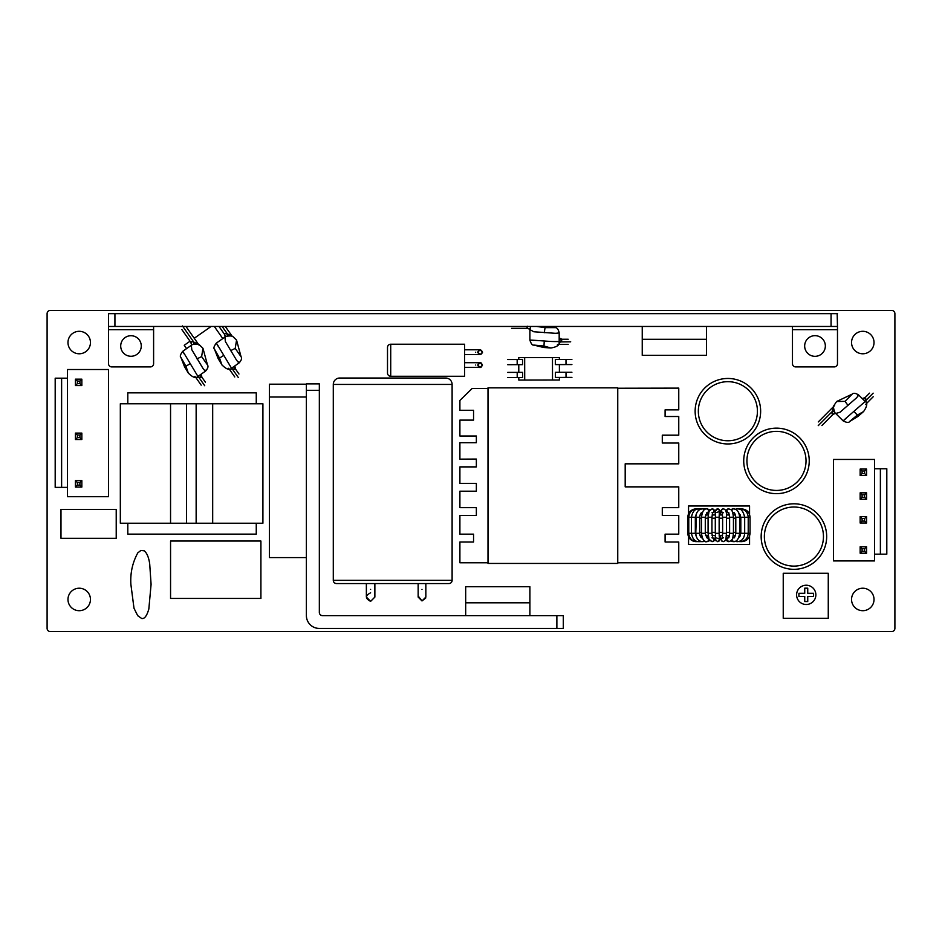 <?xml version="1.0" encoding="UTF-8"?>
<svg xmlns="http://www.w3.org/2000/svg" width="942" height="942" viewBox="0 0 942 942"><rect width="100%" height="100%" fill="white"/><g stroke="black" fill="none" stroke-linecap="round" stroke-linejoin="round"><path stroke-width="1.41" d="M390.718 376.282A3.215 3.215 0 0 1 387.503 373.067L387.503 347.445A3.215 3.215 0 0 1 390.718 344.23L464.583 344.23L464.583 376.282L390.718 376.282L390.718 344.23M464.583 352.202C464.583 355.334 464.583 355.334 464.583 352.202C464.583 355.334 464.583 355.334 464.583 352.202M464.583 365.049C464.583 368.098 464.583 368.098 464.583 365.049C464.583 368.098 464.583 368.098 464.583 365.049M482.551 352.202C480.926 355.334 479.313 355.334 477.688 352.202C479.313 349.082 480.926 349.082 482.551 352.202L480.114 349.788L482.528 352.202L480.114 354.628L482.551 352.202M891.685 631.564A3.215 3.215 0 0 0 894.9 628.361L894.9 313.639A3.215 3.215 0 0 0 891.685 310.436L50.315 310.436A3.215 3.215 0 0 0 47.1 313.639L47.1 628.361A3.215 3.215 0 0 0 50.315 631.564L891.685 631.564M874.023 342.547A11.245 11.245 0 0 0 862.79 331.301A11.245 11.245 0 0 0 851.544 342.547A11.245 11.245 0 0 0 862.79 353.78A11.245 11.245 0 0 0 874.023 342.547M874.023 599.453A11.245 11.245 0 0 0 862.79 588.22A11.245 11.245 0 0 0 851.544 599.453A11.245 11.245 0 0 0 862.79 610.699A11.245 11.245 0 0 0 874.023 599.453M90.456 342.547A11.245 11.245 0 0 0 79.21 331.301A11.245 11.245 0 0 0 67.977 342.547A11.245 11.245 0 0 0 79.21 353.78A11.245 11.245 0 0 0 90.456 342.547M90.456 599.453A11.245 11.245 0 0 0 79.21 588.22A11.245 11.245 0 0 0 67.977 599.453A11.245 11.245 0 0 0 79.21 610.699A11.245 11.245 0 0 0 90.456 599.453M792.469 363.706L792.469 326.462L792.469 363.706A3.215 3.215 0 0 0 795.672 366.909L834.282 366.909A3.215 3.215 0 0 0 837.485 363.706L837.485 329.665L792.469 329.665M837.485 329.665L837.485 326.462L831.068 326.462L831.068 313.674L114.924 313.674L114.924 326.462L837.485 326.462L837.179 313.674M114.924 313.674L108.507 313.674L114.924 313.674M370.618 592.812C365.119 595.662 365.119 598.511 370.618 601.361L374.869 597.087L370.618 601.361L366.367 597.087L366.367 583.557M418.272 596.133L421.992 600.949L425.725 598.04M464.583 362.694L475.71 362.694C481.562 363.188 480.196 361.222 482.469 365.049L480.114 362.694L482.481 365.049L480.126 367.404L482.481 365.049C480.196 368.887 481.55 366.909 475.71 367.404L464.583 367.404M825.345 345.997A10.338 10.338 0 0 0 815.007 335.658A10.338 10.338 0 0 0 804.668 345.997A10.338 10.338 0 0 0 815.007 356.335A10.338 10.338 0 0 0 825.345 345.997M789.255 326.462L792.469 326.462M153.605 329.665L108.507 329.665L108.507 363.706A3.215 3.215 0 0 0 111.721 366.909L150.402 366.909A3.215 3.215 0 0 0 153.605 363.706L153.605 326.462L156.819 326.462M108.825 326.462L114.924 326.462M831.068 313.674L837.485 313.674M156.819 313.674L153.605 313.674M792.469 313.674L789.255 313.674M108.507 313.674L108.507 329.665M141.265 345.997A10.28 10.28 0 0 0 130.985 335.717A10.28 10.28 0 0 0 120.706 345.997A10.28 10.28 0 0 0 130.985 356.276A10.28 10.28 0 0 0 141.265 345.997M760.641 411.218A32.758 32.758 0 0 0 727.883 378.46A32.758 32.758 0 0 0 695.137 411.218A32.758 32.758 0 0 0 727.883 443.965A32.758 32.758 0 0 0 760.641 411.218A32.758 32.758 0 0 0 727.883 378.46A32.758 32.758 0 0 0 695.137 411.218M826.676 536.563A32.758 32.758 0 0 0 793.918 503.805A32.758 32.758 0 0 0 761.16 536.563A32.758 32.758 0 0 0 793.918 569.321A32.758 32.758 0 0 0 826.676 536.563M809.237 460.897A32.758 32.758 0 0 0 776.479 428.139A32.758 32.758 0 0 0 743.721 460.897A32.758 32.758 0 0 0 776.479 493.655A32.758 32.758 0 0 0 809.237 460.897M828.265 618.305L828.265 573.278L783.238 573.278L783.238 618.305L828.265 618.305M815.866 594.861A9.632 9.632 0 0 0 806.234 585.229A9.632 9.632 0 0 0 796.602 594.861A9.632 9.632 0 0 0 806.234 604.493A9.632 9.632 0 0 0 815.866 594.861M804.739 588.173L804.739 593.295L798.91 593.295L798.91 596.416L804.739 596.416L804.739 601.538L807.741 601.538L807.741 596.416L813.57 596.416L813.57 593.295L807.741 593.295L807.741 588.173L804.739 588.173M170.561 598.429L260.91 598.429L260.91 541.038L170.561 541.038L170.561 598.429M306.385 397.029L269.447 397.029L269.447 384.183L306.385 384.183L306.385 390.306L306.385 383.877L319.338 383.877L319.338 390.306L306.385 390.306L306.385 615.573A12.847 12.847 0 0 0 319.232 628.42L556.875 628.42L556.875 615.644L563.292 615.644L563.292 628.42L556.875 628.42M269.447 397.029L269.447 557.593L306.385 557.593M556.875 615.644L322.553 615.644A3.215 3.215 0 0 1 319.338 612.43L319.338 390.306M60.983 509.398L60.983 538.306L116.219 538.306L116.219 509.398L60.983 509.398M127.806 523.222L127.806 534.138L256.259 534.138L256.259 523.222M256.259 403.765L256.259 392.838L127.806 392.838L127.806 403.765M164.909 523.222L120.329 523.222L120.329 403.765L262.912 403.765L262.912 523.222L164.909 523.222M186.504 403.765L186.504 523.222M196.148 523.222L196.148 403.765M452.113 580.343A3.215 3.215 0 0 1 448.91 583.557L336.506 583.557A3.215 3.215 0 0 1 333.291 580.343L333.291 384.442L452.113 384.442L452.113 580.343L333.291 580.343M421.992 583.557C426.962 583.557 426.962 583.557 421.992 583.557C426.962 583.557 426.962 583.557 421.992 583.557M370.618 583.557C376.117 583.557 376.117 583.557 370.618 583.557C376.117 583.557 376.117 583.557 370.618 583.557M418.154 583.557L418.154 597.087L421.992 600.949L425.843 597.087L425.843 583.557M452.113 384.442A6.417 6.417 0 0 0 445.696 378.025L339.721 378.025A6.417 6.417 0 0 0 333.291 384.442M477.759 365.049L480.114 362.694C479.419 362.305 478.642 363.094 477.747 365.049C478.642 367.015 479.419 367.804 480.114 367.404L477.759 365.049M617.752 387.845L488.003 387.845L488.003 563.434L617.752 563.434L617.752 387.845M617.752 562.786L678.758 562.786L678.758 541.991L665.099 541.991L665.099 534.161L678.758 534.161L678.758 515.486L662.297 515.486L662.297 507.656L678.758 507.656L678.758 486.861L625.194 486.861L625.194 463.829L678.758 463.829L678.758 443.034L662.297 443.034L662.297 435.192L678.758 435.192L678.758 416.517L665.099 416.517L665.099 409.852L678.758 409.852L678.758 388.116L617.752 388.234M488.003 388.493L472.119 388.516L459.896 400.432L459.896 410.276L473.555 410.276L473.555 420.12L459.896 420.12L459.896 436.005L476.358 436.005L476.358 442.681L459.896 442.681L459.896 459.143L476.358 459.06L476.358 466.891L459.896 466.891L459.896 483.352L476.358 483.352L476.358 491.194L459.896 491.194L459.896 507.656L476.358 507.656L476.358 515.486L459.896 515.486L459.896 534.161L473.555 534.161L473.555 541.991L459.896 541.991L459.896 562.786L488.003 562.786M186.587 348.622L184.232 345.267L186.587 348.622M184.232 345.267L190.025 341.216L184.232 345.267M194.229 338.272L211.102 326.462L194.229 338.272M214.317 326.462L222.795 338.578L214.317 326.462M75.419 487.061L81.848 487.061L81.848 480.632L75.419 480.632L75.419 487.061L77.35 485.13L79.917 485.13L79.917 482.563L77.35 482.563L77.35 485.13M81.848 480.632L79.917 482.563M75.419 480.632L77.35 482.563M81.848 487.061L79.917 485.13M79.917 437.606L79.917 435.027L77.35 435.027L77.35 437.606L79.917 437.606L81.848 439.525L81.848 433.108L79.917 435.027M77.35 383.653L79.917 383.653L79.917 381.086L77.35 381.086L77.35 383.653L75.419 385.572L81.848 385.572L81.848 379.155L75.419 379.155L75.419 385.572M81.848 433.108L75.419 433.108L75.419 439.525L81.848 439.525M75.419 433.108L77.35 435.027M75.419 439.525L77.35 437.606M67.4 487.379L67.4 496.693L108.507 496.693L108.507 369.523L67.4 369.523L67.4 378.189L55.189 378.189L55.189 487.379L67.4 487.379L67.4 378.189M81.848 385.572L79.917 383.653M75.419 379.155L77.35 381.086M81.848 379.155L79.917 381.086M61.619 378.189L61.619 487.379M866.581 469.069L860.152 469.069L860.152 475.498L866.581 475.498L866.581 469.069L864.65 471L862.083 471L862.083 473.567L864.65 473.567L864.65 471M860.152 475.498L862.083 473.567M866.581 475.498L864.65 473.567M860.152 469.069L862.083 471M862.083 494.762L862.083 497.329L864.65 497.329L864.65 494.762L862.083 494.762L860.152 492.843L860.152 499.26L862.083 497.329M862.083 518.524L862.083 521.103L864.65 521.103L864.65 518.524L862.083 518.524L860.152 516.605L860.152 523.022L866.581 523.022L866.581 516.605L860.152 516.605M864.65 548.715L862.083 548.715L862.083 551.282L864.65 551.282L864.65 548.715L866.581 546.784L860.152 546.784L860.152 553.213L866.581 553.213L866.581 546.784M860.152 499.26L866.581 499.26L866.581 492.843L860.152 492.843M866.581 499.26L864.65 497.329M866.581 492.843L864.65 494.762M874.6 468.751L874.6 459.437L833.493 459.437L833.493 560.914L874.6 560.914L874.6 554.179L886.811 554.179L886.811 468.751L874.6 468.751L874.6 554.179M860.152 523.022L862.083 521.103M866.581 516.605L864.65 518.524M866.581 523.022L864.65 521.103M860.152 546.784L862.083 548.715M866.581 553.213L864.65 551.282M860.152 553.213L862.083 551.282M880.381 554.179L880.381 468.751M719.17 514.991L722.538 514.991M726.4 514.991L729.402 514.991M733.3 514.991L735.466 514.991M739.023 513.237L739.435 514.991L740.377 514.991M700.024 514.991L701.625 514.991M705.558 514.991L708.196 514.991M712.07 514.991L715.319 514.991M715.319 535.539L712.07 535.539M708.196 535.539L705.558 535.539M701.625 535.539L700.024 535.539L700.342 536.233A4.498 4.498 0 0 0 700.836 535.539M739.835 536.493L740.377 535.539L739.435 535.539L739.023 537.293M735.466 535.539L733.3 535.539M729.402 535.539L726.4 535.539M722.538 535.539L719.17 535.539M687.848 533.302L688.767 533.302C689.25 538.377 691.97 541.155 696.915 541.65L696.562 541.638A38.41 38.41 0 0 1 696.479 541.638A8.348 8.348 0 0 1 687.848 533.302L687.848 517.24A8.348 8.348 0 0 1 696.479 508.892A38.41 38.41 0 0 1 696.562 508.892L696.915 508.892C691.97 509.375 689.25 512.165 688.767 517.24L695.326 517.24L695.326 533.302L691.463 533.302L691.463 517.24C692.511 511.506 695.031 508.715 699.023 508.892L697.386 509.092M700.342 514.308A4.498 4.498 0 0 1 700.836 514.991M749.561 536.08L749.561 544.535L688.555 544.535L688.555 536.657M688.555 513.873L688.555 505.995L749.561 505.995L749.561 514.45M699.635 518.206L701.437 518.206L699.635 518.206M705.287 518.206L708.078 518.206L705.287 518.206M711.94 518.206L715.296 518.206L711.94 518.206M715.296 532.336L711.94 532.336L715.296 532.336M708.078 532.336L705.287 532.336L708.078 532.336M701.437 532.336L699.635 532.336L701.437 532.336M845.987 418.483C842.713 421.298 842.478 421.439 845.292 418.884L864.933 401.716M857.738 395.381C859.163 394.545 858.645 395.463 856.207 398.136L839.993 412.255L835.707 413.479C835.201 414.28 832.646 407.262 833.858 405.637L836.626 401.504L845.033 401.363L848.071 405.519M834.188 411.112A12.847 2.308 -48.4 0 0 831.786 412.608L833.717 406.485M821.93 425.572L832.81 414.621L835.448 413.208A12.847 9.479 -108 0 0 835.001 413.338L835.001 413.338A12.847 9.479 -108 0 0 832.481 414.763L831.786 412.608M833.246 414.056L832.481 414.763M862.307 398.619L865.203 397.524L866.475 403.529L873.199 396.759M862.495 398.807A12.847 8.537 117 0 0 865.733 398.419M858.433 415.234L849.837 421.298L857.314 415.104L863.578 411.548C867.252 406.285 867.723 402.858 864.991 401.292L858.609 394.957C855.583 393.085 853.428 392.814 852.18 394.133L845.033 401.363M865.097 401.398L866.251 400.15M533.584 340.392C529.286 340.062 529.027 339.991 532.819 340.192L544.252 340.992C557.77 342.146 557.452 340.98 558.841 342.028M558.265 332.444C559.854 332.867 558.841 333.15 555.227 333.303L533.784 331.761L529.887 329.582L530.687 326.462M544.252 332.738L545.065 327.651L536.775 326.462M530.499 326.839A12.847 2.308 -3.3 0 0 529.298 326.462M529.899 329.194A12.847 9.479 -62.8 0 0 529.498 328.97L529.498 328.97A12.847 9.479 -62.8 0 0 526.719 328.205L527.744 326.179M527.744 328.24L526.719 328.205M568.179 339.25L561.997 339.25L558.641 344.383L568.179 344.383M559.183 338.237A12.847 8.537 162.2 0 0 561.738 340.25M544.676 346.927L534.302 345.113L543.981 346.044L550.917 347.998C557.24 346.88 559.995 344.807 559.183 341.769L559.183 332.773C558.359 329.3 557.052 327.592 555.227 327.628L545.065 327.651M559.183 341.911L570.699 341.816M642.244 339.297L642.244 355.358L706.465 355.358L706.465 339.297L642.244 339.297L642.244 326.462M706.465 326.462L706.465 339.297M529.899 602.798L529.899 586.736L465.678 586.736L465.678 602.798L529.899 602.798L529.899 615.644M465.678 615.644L465.678 602.798M559.407 377.436L559.418 380.003L518.807 380.073L518.807 377.507M559.407 372.29L559.383 364.589M559.383 359.444L559.371 357.524L518.759 357.595L518.771 359.526M552.518 380.015L552.471 357.536M571.912 372.267L555.356 372.302L555.368 377.436L571.924 377.401M571.888 359.42L555.333 359.455L555.333 364.589L571.9 364.566M524.706 380.062L524.67 357.583M518.795 372.373L518.771 364.66M507.714 372.396L522.563 372.361L522.575 377.507L507.726 377.53M507.691 359.55L522.539 359.514L522.551 364.66L507.691 364.684M517.205 372.373L517.205 377.518M566.012 372.278L566.024 377.412M517.17 359.526L517.182 364.672M565.989 359.432L566.001 364.578M218.191 346.315C216.001 342.605 215.906 342.346 217.92 345.573L231.343 367.933M238.856 361.963C239.421 363.518 238.609 362.847 236.418 359.974L225.374 341.522L224.926 337.083C224.231 336.447 231.602 335.175 232.98 336.647L236.56 340.109L235.217 348.41L230.578 350.66M227.528 336.011A12.847 2.308 51.7 0 0 226.492 333.386L232.168 336.365M219.015 326.462L224.326 334.033L225.244 336.871A12.847 9.479 -7.8 0 0 225.209 336.412L225.209 336.412A12.847 9.479 -7.8 0 0 224.243 333.692L226.492 333.386M224.797 334.563L224.243 333.692M238.974 373.998L235.429 368.934L229.295 369.123L234.77 376.941M234.64 366.049A12.847 8.537 -142.8 0 0 234.452 369.299M231.626 368.145L232.65 369.5L231.708 368.098L239.115 362.905C241.493 360.244 242.141 358.184 241.058 356.724L235.217 348.41M219.192 359.149L214.741 349.612L219.521 358.066L221.9 364.872C226.445 369.405 229.73 370.477 231.756 368.063M184.608 354.522C182.407 350.801 182.312 350.554 184.326 353.768L197.749 376.129M205.262 370.171C205.839 371.713 205.026 371.054 202.836 368.169L191.791 349.717L191.344 345.278C190.649 344.642 198.008 343.371 199.398 344.854L202.966 348.305L201.623 356.606L196.996 358.855M193.946 344.207A12.847 2.308 51.7 0 0 192.898 341.581L198.574 344.56M181.877 329.582L190.731 342.229L191.662 345.078A12.847 9.479 -7.8 0 0 191.615 344.607L191.615 344.607A12.847 9.479 -7.8 0 0 190.649 341.887L192.898 341.581M191.214 342.758L190.649 341.887M205.391 382.193L201.847 377.13L195.7 377.33L201.176 385.137M201.046 374.245A12.847 8.537 -142.8 0 0 200.87 377.495M185.609 367.345L181.147 357.819L185.927 366.273L188.318 373.067C192.851 377.601 196.136 378.672 198.161 376.27L205.533 371.113C207.899 368.452 208.547 366.379 207.475 364.919L201.623 356.606M198.044 376.353L199.068 377.707M475.71 352.202C475.71 349.082 475.71 349.082 475.71 352.202C475.71 355.334 475.71 355.334 475.71 352.202M757.427 411.218A29.543 29.543 0 0 0 727.883 381.675A29.543 29.543 0 0 0 698.34 411.218A29.543 29.543 0 0 0 727.883 440.762A29.543 29.543 0 0 0 757.427 411.218M823.461 536.563A29.543 29.543 0 0 0 793.918 507.02A29.543 29.543 0 0 0 764.374 536.563A29.543 29.543 0 0 0 793.918 566.107A29.543 29.543 0 0 0 823.461 536.563M806.022 460.897A29.543 29.543 0 0 0 776.479 431.354A29.543 29.543 0 0 0 746.935 460.897A29.543 29.543 0 0 0 776.479 490.441A29.543 29.543 0 0 0 806.022 460.897M370.618 589.374C376.117 589.374 376.117 589.374 370.618 589.374C365.119 589.374 365.119 589.374 370.618 589.374M421.992 589.374C417.035 589.374 417.035 589.374 421.992 589.374C426.962 589.374 426.962 589.374 421.992 589.374M475.71 365.049C475.71 368.098 475.71 368.098 475.71 365.049C475.71 362.011 475.71 362.011 475.71 365.049M719.146 518.206L722.62 518.206M726.47 518.206L729.603 518.206M733.453 518.206L735.796 518.206M739.658 518.206L740.824 518.206M740.824 532.336L739.658 532.336M735.796 532.336L733.453 532.336M729.603 532.336L726.47 532.336M722.62 532.336L719.146 532.336M687.848 517.24L688.767 517.24L688.767 533.302L691.463 533.302C692.511 539.036 695.031 541.815 699.023 541.65L699.294 541.638A1.931 0.93 -92.2 0 0 699.918 541.049M697.198 541.638L698.163 541.591L697.386 541.45M699.27 541.638A1.931 0.93 -92.2 0 0 699.294 541.638L700.165 541.591A1.931 0.93 -93.9 0 0 700.165 541.591A1.931 0.93 -93.9 0 0 700.589 541.332M703.321 508.939A1.931 1.319 94.7 0 1 703.391 508.939L702.638 508.892A1.931 1.319 92.7 0 1 702.638 508.892L700.165 508.939A1.931 0.93 93.9 0 1 700.165 508.939A1.931 0.93 93.9 0 1 700.589 509.198M699.27 508.892A1.931 0.93 92.2 0 1 699.294 508.892A1.931 0.93 92.2 0 1 699.918 509.481M696.303 517.24L699.635 517.24L699.635 533.302L695.785 533.302L696.303 517.24M699.023 541.65L702.638 541.638A1.931 1.319 -92.7 0 0 702.638 541.638A1.931 1.319 -92.7 0 0 703.815 540.319M703.321 541.591A1.931 1.319 -94.7 0 0 703.391 541.591A1.931 1.319 -94.7 0 0 704.357 540.79M706.959 508.892A1.931 1.625 93.7 0 1 707.042 508.892L703.391 508.939A1.931 1.319 94.7 0 1 704.357 509.752M695.785 517.24C696.197 512.107 698.399 509.328 702.391 508.892L702.638 508.892A1.931 1.319 92.7 0 1 703.815 510.211M702.332 517.24L705.287 517.24L705.287 533.302L701.437 533.302L701.437 517.24L702.332 517.24M706.959 541.638A1.931 1.625 -93.7 0 0 706.818 537.788L705.287 533.302M707.489 541.591A1.931 1.625 -96.4 0 0 707.207 537.752A1.931 1.625 -96.4 0 0 707.101 537.776M707.489 508.939A1.931 1.625 96.4 0 1 707.207 512.778A1.931 1.625 96.4 0 1 707.101 512.766M712.081 508.892A1.931 1.837 96.3 0 1 712.27 508.904L709.868 509.94L707.042 508.892A1.931 1.625 93.7 0 1 706.818 512.742L705.287 517.24M709.408 517.24L711.94 517.24L711.94 533.302L708.078 533.302L708.078 517.24L709.408 517.24M712.081 541.638A1.931 1.837 -96.3 0 0 712.682 537.906M712.493 541.591A1.931 1.825 -101 0 0 712.611 537.776M712.493 508.939A1.931 1.825 101 0 1 712.611 512.766M712.27 508.904L714.601 510.281L715.449 512.083L714.601 510.281L712.27 508.904A1.931 1.837 96.3 0 1 712.682 512.625M717.097 517.24L719.146 517.24L719.146 533.302L715.296 533.302L715.296 517.24L717.097 517.24M717.298 541.615L717.627 541.65A1.931 1.919 -118.6 0 0 719.358 538.871M718.817 541.238A1.931 1.919 -133.7 0 0 719.335 538.683M718.817 509.304A1.931 1.919 133.7 0 1 719.335 511.859M719.064 509.504L719.971 514.991L719.606 510.446L717.627 508.892A1.931 1.919 118.6 0 1 719.358 511.659M723.338 512.742L722.043 512.083L722.62 517.24L726.47 517.24L726.47 533.302C725.634 541.155 726.623 539.837 723.338 541.65L722.961 541.615A1.931 1.896 100.3 0 0 723.291 541.638M722.62 517.24L722.62 533.302L726.47 533.302M722.125 512.318A1.931 1.896 -100.3 0 1 723.291 508.892M722.125 538.212A1.931 1.896 100.3 0 0 722.961 541.615L722.538 541.509A1.931 1.884 107.7 0 0 722.749 541.556M722.184 538.012A1.931 1.884 107.7 0 0 722.538 541.509L720.771 539.448L720.147 535.539M722.184 512.519A1.931 1.884 -107.7 0 1 722.749 508.974M728.79 512.742L729.603 517.24L733.453 517.24L733.453 533.302C732.511 540.567 732.323 540.237 728.79 541.65L728.543 541.638A1.931 1.743 94.6 0 0 728.672 541.638M729.603 517.24L729.603 533.302L733.453 533.302M728.849 537.8L728.566 537.764A1.931 1.743 98 0 0 728.036 541.579A1.931 1.743 98 0 0 728.248 541.591M728.849 512.742L728.566 512.778A1.931 1.743 -98 0 1 726.565 510.988A1.931 1.743 -98 0 1 728.248 508.939M728.543 512.731A1.931 1.743 -94.6 0 1 728.672 508.892M728.543 537.8A1.931 1.743 94.6 0 0 728.543 541.638L725.576 540.002L729.449 541.579M733.17 512.766A1.931 1.484 -95.4 0 1 733.076 512.778L733.594 512.742A1.931 1.484 -93.1 0 1 733.594 512.742L733.63 512.742C734.277 512.165 735.007 513.661 735.796 517.24L739.658 517.24L739.658 533.302C738.705 539.059 736.703 541.85 733.63 541.65L733.394 541.638A1.931 1.484 93.1 0 0 733.453 541.638M735.796 517.24L735.796 533.302L739.658 533.302M735.796 533.302C734.96 537.034 734.242 538.53 733.63 537.788L733.594 537.788A1.931 1.484 93.1 0 0 732.688 538.129M733.594 512.742A1.931 1.484 -93.1 0 1 732.688 512.401M732.016 510.988A1.931 1.484 -93.1 0 1 733.453 508.892M732.016 539.542A1.931 1.484 93.1 0 0 733.394 541.638L732.711 541.591A1.931 1.484 95.4 0 0 732.829 541.591M731.475 540.308A1.931 1.484 95.4 0 0 732.711 541.591L730.78 540.967L736.479 541.591A1.931 1.13 94.2 0 0 736.526 541.591M731.475 510.234A1.931 1.484 -95.4 0 1 732.829 508.939M738.905 513.166L740.824 517.24L750.044 517.24L750.044 533.302C749.467 538.447 746.7 541.226 741.743 541.65L740.483 541.591M740.824 517.24L740.824 533.302L748.078 533.302M736.397 509.787A1.931 1.13 -92.4 0 1 737.303 508.892A1.931 1.13 -92.4 0 1 737.327 508.892M736.397 540.743A1.931 1.13 92.4 0 0 737.303 541.638A1.931 1.13 92.4 0 0 737.327 541.638M735.796 541.108A1.931 1.13 94.2 0 0 736.479 541.591L735.219 541.367M735.796 509.434A1.931 1.13 -94.2 0 1 736.479 508.939A1.931 1.13 -94.2 0 1 736.526 508.939M739.647 509.257A1.931 0.707 -92.1 0 1 740.047 508.892L740.318 508.892C745.11 509.375 747.736 512.154 748.219 517.24L748.219 533.302L750.032 533.302M739.647 541.285A1.931 0.707 92.1 0 0 740.047 541.638L739.117 541.591A1.931 0.707 93.7 0 0 739.14 541.591L739.117 541.591A1.931 0.707 93.7 0 1 738.917 541.497M738.917 509.045A1.931 0.707 -93.7 0 1 739.117 508.939A1.931 0.707 -93.7 0 1 739.14 508.939L740.942 508.916M741.401 508.963L741.743 508.892C746.782 509.387 749.549 512.165 750.044 517.24C749.549 512.165 746.782 509.387 741.743 508.892L740.483 508.939M741.401 541.568L741.743 541.65C746.782 541.155 749.549 538.365 750.044 533.302M720.147 514.991L721.101 510.305L723.338 508.892C725.752 509.151 726.788 511.93 726.47 517.24M701.437 533.302C702.532 539.742 704.322 542.521 706.806 541.65L709.868 540.602L712.717 541.568L715.449 538.459L713.753 541.12L712.27 541.626M834.094 410.865A12.847 1.495 -38.9 0 0 831.598 412.196L818.245 425.631M873.152 393.167L865.027 401.327M853.923 411.336L857.314 415.104M559.183 341.816L560.879 341.816M544.252 340.992L543.981 346.044M227.799 335.964A12.847 1.495 61.2 0 0 226.928 333.268L222.147 326.462M238.314 377.53L232.674 369.488M223.819 355.393L219.521 358.066M194.205 344.16A12.847 1.495 61.2 0 0 193.334 341.475L182.465 325.956M204.72 385.725L198.126 376.294M190.237 363.588L185.927 366.273M464.583 354.628L480.114 354.628L477.688 352.202L480.114 349.788L464.583 349.788M170.549 523.222L170.549 403.765M212.68 523.222L212.68 403.765M374.869 583.557L374.869 597.087M695.773 515.097L695.326 517.24M696.173 536.163L695.326 533.302M697.198 508.892L698.175 508.939M700.554 536.587L701.354 535.539M701.354 514.991L700.554 513.955M700.165 508.939L701.048 509.057M701.237 537.34L701.92 536.846M701.92 513.684L701.237 513.19M702.391 537.788C701.201 538.353 700.283 536.846 699.635 533.302M695.785 533.302C696.197 538.424 698.399 541.214 702.391 541.65L705.087 541.238M702.391 512.742C701.201 512.189 700.283 513.684 699.635 517.24M709.868 509.94L706.806 508.892C704.322 508.009 702.532 510.788 701.437 517.24M706.806 537.788L708.266 536.175M708.266 514.367L706.806 512.742M711.987 537.788L712.788 538.082L711.94 533.302M711.987 512.742L712.788 512.448L711.94 517.24M711.987 508.892L709.02 511.365L708.078 517.24M711.987 541.65L709.02 539.177L708.078 533.302M716.721 538.023L719.394 539.059L719.146 533.302M715.296 533.302C716.367 537.058 713.153 538.094 717.627 541.65L719.511 540.355L719.971 535.539L719.688 539.707L718.558 541.403M716.721 512.507L719.394 511.471L719.146 517.24M717.321 508.916L717.627 508.892C713.153 512.436 716.367 513.484 715.296 517.24M722.62 533.302L722.043 538.447L723.338 537.788M728.637 537.67L727.872 535.539M727.872 514.991L728.637 512.86M730.78 509.575L732.711 508.951L730.78 509.575L728.79 508.892C730.933 509.952 732.358 508.162 733.453 517.24M729.603 533.302C728.814 539.742 728.767 536.551 728.472 537.87L728.79 537.788M725.576 510.54L728.543 508.904L725.576 510.54M733.594 537.788L732.829 537.694M735.219 509.175L733.63 508.892C737.08 509.08 739.081 511.871 739.658 517.24M732.711 508.951L733.394 508.892L732.711 508.951M738.646 541.544L737.562 541.65C741.86 541.191 744.239 538.412 744.675 533.302L744.675 517.24C743.25 511.011 740.871 508.221 737.562 508.892L738.646 508.986M734.913 536.775L734.124 535.539M734.124 514.991L734.913 513.755M740.824 533.302L738.905 537.376M737.303 541.638L736.479 541.591L737.303 541.638M736.479 508.939L737.303 508.892M748.219 533.302C747.736 538.377 745.11 541.167 740.318 541.65L739.117 541.591M740.942 541.615L740.047 541.638M723.338 541.65L722.538 541.509M716.897 509.033L715.932 509.846M715.849 509.999L715.543 511.2M715.614 539.778L716.108 540.932M706.806 541.65L709.868 540.602M702.638 541.638L705.016 541.203M705.016 509.339L702.638 508.892M700.165 541.591L701.048 541.473M151.085 584.346L149.707 563.917C148.765 557.44 146.952 553.072 144.256 550.823L140.97 550.411L137.815 552.86C132.516 562.539 130.196 573.03 130.879 584.346L133.999 608.249L137.697 615.679L141.63 618.447C144.42 619.129 146.822 615.997 148.836 609.027L151.085 584.346M863.578 411.548L858.044 416.376L849.472 421.627C848.789 422.911 846.681 422.664 843.161 420.886L835.707 413.479M818.28 421.945L834.553 405.578M869.548 393.144L865.192 397.524M852.18 394.133L836.626 401.504M865.792 404.554L866.475 403.529M550.917 347.998L543.581 347.468L533.82 345.078C532.418 345.502 531.111 343.842 529.887 340.086L529.887 329.582M511.6 328.334L527.037 328.334L529.899 329.205M561.997 339.25L559.183 337.966M555.227 327.628L551.647 326.462M557.44 344.631L558.641 344.383M221.9 364.872L218.132 358.561L214.482 349.199C213.339 348.293 213.952 346.267 216.33 343.112L224.926 337.083M225.291 326.462L232.25 336.388M235.429 368.934L234.864 365.885M241.058 356.724L236.56 340.109M228.411 368.275L229.295 369.123M188.318 373.067L184.538 366.768L180.899 357.395C179.745 356.488 180.358 354.463 182.736 351.307L191.344 345.278M186.092 326.638L199.327 345.537M201.835 377.13L201.27 374.092M207.475 364.919L202.966 348.305M194.817 376.482L195.7 377.33"/></g></svg>
